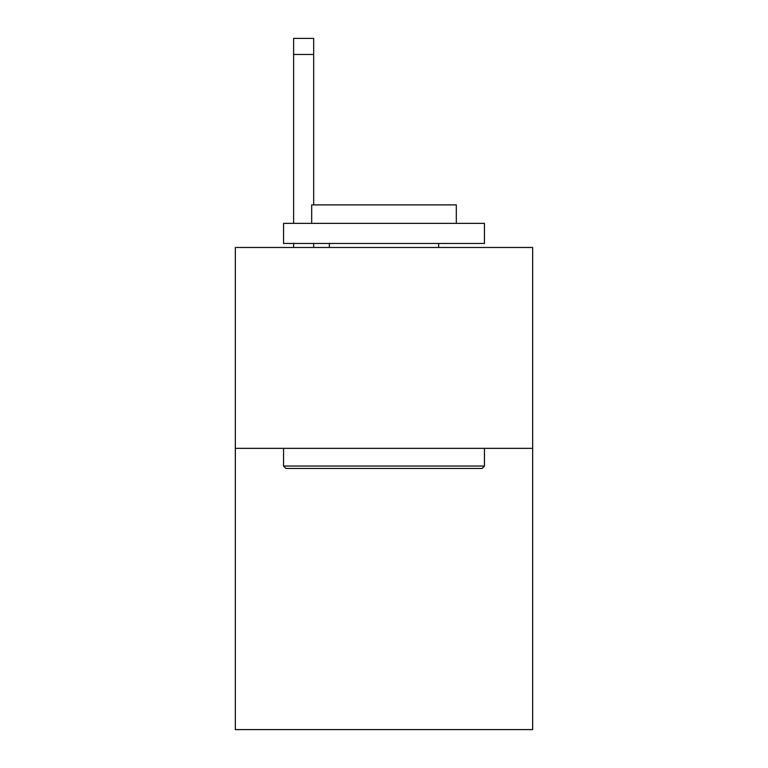 <?xml version="1.0" encoding="UTF-8"?>
<svg xmlns="http://www.w3.org/2000/svg" width="768" height="768" viewBox="0 0 768 768"><rect width="100%" height="100%" fill="white"/><g stroke="black" fill="none" stroke-linecap="round" stroke-linejoin="round"><path stroke-width="1.15" d="M532.656 448.358L532.656 729.6L235.344 729.6L235.344 247.478L532.656 247.478L532.656 448.358L235.344 448.358M285.965 468.451L283.555 466.042L484.445 466.042L482.035 468.451L285.965 468.451M484.445 223.373L484.445 243.466L283.555 243.466L283.555 223.373L484.445 223.373M311.683 223.373L311.683 204.893L456.317 204.893L456.317 223.373M484.445 448.358L484.445 466.042M283.555 448.358L283.555 466.042M438.643 243.466L438.643 247.478M329.357 243.466L329.357 247.478M313.69 247.478L313.69 243.466M313.69 204.893L313.69 54.47L293.606 54.47L293.606 38.4L313.69 38.4L313.69 54.47M293.606 247.478L293.606 243.466M293.606 223.373L293.606 54.47"/></g></svg>
